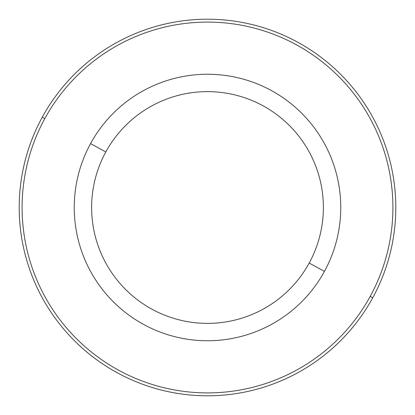<?xml version="1.0" encoding="UTF-8"?>
<svg xmlns="http://www.w3.org/2000/svg" width="415" height="415" viewBox="0 0 415 415"><rect width="100%" height="100%" fill="white"/><g stroke="black" fill="none" stroke-linecap="round" stroke-linejoin="round"><path stroke-width="0.62" d="M324.442 271.389A133.257 133.257 0 0 0 271.389 90.558A133.257 133.257 0 0 0 90.558 143.611A133.257 133.257 0 0 0 143.611 324.442A133.257 133.257 0 0 0 324.442 271.389L309.191 263.053A115.873 115.873 0 0 0 263.053 105.809A115.873 115.873 0 0 0 105.809 151.947L90.558 143.611A133.257 133.257 0 0 1 271.389 90.558A133.257 133.257 0 0 1 324.442 271.389A133.257 133.257 0 0 1 143.611 324.442A133.257 133.257 0 0 1 90.558 143.611L105.809 151.947A115.873 115.873 0 0 0 151.947 309.191A115.873 115.873 0 0 0 309.191 263.053L324.442 271.389M309.191 263.053A115.873 115.873 0 0 1 151.947 309.191A115.873 115.873 0 0 1 105.809 151.947A115.873 115.873 0 0 1 263.053 105.809A115.873 115.873 0 0 1 309.191 263.053M44.794 118.612A185.401 185.401 0 0 1 296.388 44.794A185.401 185.401 0 0 1 370.206 296.388A185.401 185.401 0 0 1 118.612 370.206A185.401 185.401 0 0 1 44.794 118.612L42.252 117.227A188.296 188.296 0 0 1 297.773 42.252A188.296 188.296 0 0 1 372.748 297.773L370.206 296.388A185.401 185.401 0 0 0 296.388 44.794A185.401 185.401 0 0 0 44.794 118.612A185.401 185.401 0 0 0 118.612 370.206A185.401 185.401 0 0 0 370.206 296.388L372.748 297.773A188.296 188.296 0 0 1 117.227 372.748A188.296 188.296 0 0 1 42.252 117.227L44.794 118.612M372.748 297.773A188.296 188.296 0 0 0 297.773 42.252A188.296 188.296 0 0 0 42.252 117.227A188.296 188.296 0 0 0 117.227 372.748A188.296 188.296 0 0 0 372.748 297.773"/></g></svg>
